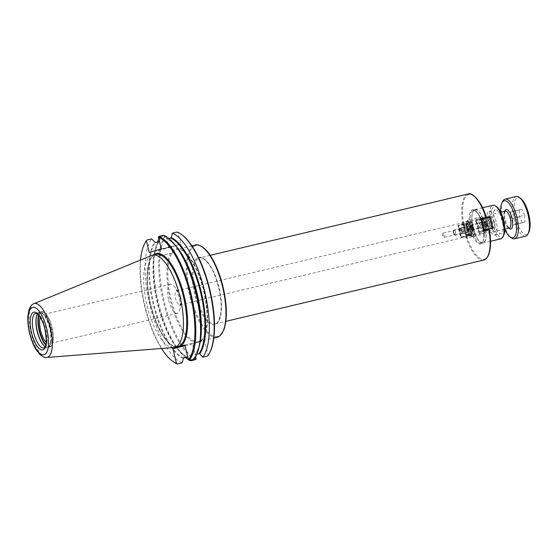 <?xml version="1.0" encoding="UTF-8"?>
<svg xmlns="http://www.w3.org/2000/svg" width="558" height="558" viewBox="0 0 558 558"><rect width="100%" height="100%" fill="white"/><g stroke="black" fill="none" stroke-linecap="round" stroke-linejoin="round"><path stroke-width="0.42" stroke-dasharray="2.79 2.09" d="M461.054 237.924L465.637 236.55A1.695 0.607 -103.4 0 0 466.614 238.029A1.695 0.607 -103.4 0 0 466.816 236.236A1.695 0.607 -103.4 0 0 465.825 234.723A1.695 0.607 -103.4 0 0 465.818 234.73L463.538 225.467A1.695 0.607 -103.4 0 0 463.726 223.66A1.695 0.607 -103.4 0 0 462.742 222.168A1.695 0.607 -103.4 0 0 462.547 223.995L457.965 225.369A33.933 12.199 -103.4 0 0 461.054 237.924L465.637 236.55M443.094 235.42A2.197 0.788 76.6 0 1 442.968 233.669A2.197 0.788 76.6 0 1 443.345 233.049A2.197 0.788 76.6 0 1 444.614 234.967A2.197 0.788 76.6 0 1 444.363 237.331A2.197 0.788 76.6 0 1 443.75 236.955A2.197 0.788 76.6 0 1 443.094 235.42M461.578 231.026A2.197 0.788 76.6 0 1 461.829 228.661A2.197 0.788 76.6 0 1 463.098 230.573A2.197 0.788 76.6 0 1 462.847 232.937A2.197 0.788 76.6 0 1 461.578 231.026M471.182 235.232A1.695 0.607 -103.4 0 0 472.159 236.711A1.695 0.607 -103.4 0 0 472.361 234.918A1.695 0.607 -103.4 0 0 471.37 233.404L469.083 224.149A1.695 0.607 -103.4 0 0 469.271 222.342A1.695 0.607 -103.4 0 0 468.288 220.849A1.695 0.607 -103.4 0 0 468.092 222.677L462.547 223.995M469.083 224.149L463.538 225.467M465.825 234.723L471.37 233.404A1.695 0.607 -103.4 0 0 471.364 233.411L465.818 234.73M468.092 222.677L457.965 225.369M484.776 217.676L481.903 218.534A1.695 0.607 -103.4 0 0 480.926 217.062A1.695 0.607 -103.4 0 0 480.724 218.848A1.695 0.607 -103.4 0 0 481.707 220.361A1.695 0.607 -103.4 0 0 481.721 220.354L483.995 229.624A1.695 0.607 -103.4 0 0 483.814 231.431A1.695 0.607 -103.4 0 0 484.79 232.916A1.695 0.607 -103.4 0 0 484.986 231.096L489.331 229.791A33.257 11.955 76.6 0 1 484.47 259.17A33.257 11.955 76.6 0 1 466.837 236.536M461.926 229.77A2.197 0.788 76.6 0 1 461.682 232.142A2.197 0.788 76.6 0 1 461.068 231.758A2.197 0.788 76.6 0 1 460.413 230.224A2.197 0.788 76.6 0 1 460.287 228.473A2.197 0.788 76.6 0 1 460.664 227.859A2.197 0.788 76.6 0 1 461.926 229.77M480.41 225.376A2.197 0.788 -103.4 0 0 479.148 223.465A2.197 0.788 -103.4 0 0 478.897 225.837A2.197 0.788 -103.4 0 0 480.166 227.748A2.197 0.788 -103.4 0 0 480.41 225.376M484.986 231.096L479.441 232.414L484.023 231.04M483.995 229.624L478.45 230.942A1.695 0.607 -103.4 0 0 478.269 232.742A1.695 0.607 -103.4 0 0 479.252 234.234A1.695 0.607 -103.4 0 0 479.441 232.414M481.721 220.354L476.176 221.672L478.45 230.942M481.903 218.534L476.358 219.852A1.695 0.607 -103.4 0 0 475.381 218.38A1.695 0.607 -103.4 0 0 475.179 220.166A1.695 0.607 -103.4 0 0 476.162 221.679A1.695 0.607 -103.4 0 0 476.176 221.672M480.94 218.478L476.358 219.852M487.762 224.476A12.213 4.394 76.6 0 1 489.15 211.329A12.213 4.394 76.6 0 1 496.188 221.951A12.213 4.394 76.6 0 1 494.8 235.099A12.213 4.394 76.6 0 1 487.762 224.476M494.451 222.475A7.191 2.581 76.6 0 1 493.635 230.21A7.191 2.581 76.6 0 1 489.464 223.814A7.191 2.581 76.6 0 1 490.315 216.225A7.191 2.581 76.6 0 1 494.451 222.475M502.346 220.487A12.213 4.394 -103.4 0 0 495.309 209.864A12.213 4.394 -103.4 0 0 493.928 223.012A12.213 4.394 -103.4 0 0 500.958 233.635A12.213 4.394 -103.4 0 0 502.346 220.487M180.569 297.079A7.191 2.581 76.6 0 1 180.973 302.806A7.191 2.581 76.6 0 1 179.753 304.814A7.191 2.581 76.6 0 1 175.61 298.565A7.191 2.581 76.6 0 1 176.426 290.83A7.191 2.581 76.6 0 1 178.421 292.071A7.191 2.581 76.6 0 1 180.569 297.079M474.977 209.892A16.9 6.075 76.6 0 1 475.095 209.857A16.9 6.075 76.6 0 1 484.874 224.721A16.9 6.075 76.6 0 1 483.033 242.709A16.9 6.075 76.6 0 1 482.914 242.737A16.9 6.075 76.6 0 1 473.135 227.873A16.9 6.075 76.6 0 1 474.977 209.892M474.893 209.564A17.235 6.194 76.6 0 1 475.018 209.529A17.235 6.194 76.6 0 1 484.993 224.693A17.235 6.194 76.6 0 1 483.116 243.037A17.235 6.194 76.6 0 1 482.991 243.072A17.235 6.194 76.6 0 1 473.017 227.908A17.235 6.194 76.6 0 1 474.893 209.564M500.889 238.817A17.235 6.194 76.6 0 1 490.921 223.653A17.235 6.194 76.6 0 1 492.791 205.309M503.665 235.497A15.882 5.706 76.6 0 1 501.921 237.171A15.882 5.706 76.6 0 1 492.658 223.395A15.882 5.706 76.6 0 1 494.346 206.334A15.882 5.706 76.6 0 1 496.885 206.983M160.39 255.927L173.14 252.844L160.39 255.927M158.884 249.803L171.641 246.72L158.884 249.803M184.893 345.067L204.486 340.408L192.482 344.007L195.628 356.82M207.667 356.018L208.12 355.188L204.486 340.408M194.072 359.247L195.147 354.825L196.939 354.037M195.258 354.595C197.546 351.352 199.178 346.574 200.141 340.247A62.266 22.383 76.6 0 1 195.147 354.825L195.6 354.358A61.924 22.257 76.6 0 0 199.115 346.588M180.304 346.441L177.479 347.292M185.068 345.772L192.482 344.007M190.243 360.161L187.962 357.552M149.258 252.46L168.851 247.808L180.862 244.209L178.002 232.588L177.221 232.051M166.082 236.508L168.851 247.808M159.253 241.237L160.334 236.815L164.722 235.769M161.269 248.861L180.862 244.209M168.941 238.552L166.633 238.733L163.62 235.288M174.919 244.816A61.924 22.257 76.6 0 0 167.254 238.95L166.633 238.733A62.266 22.383 76.6 0 1 178.693 250.005C174.612 244.278 170.671 240.582 166.877 238.915M161.492 348.492A65.488 23.541 76.6 0 1 140.47 260.035M173.287 361.724A66.165 23.785 76.6 0 1 144.941 305.7A66.165 23.785 76.6 0 1 145.052 242.911M182.068 362.853A66.165 23.785 76.6 0 1 150.025 305.91A66.165 23.785 76.6 0 1 151.616 238.887M189.678 360.294A66.165 23.785 76.6 0 1 188.478 359.645M185.465 357.511A66.165 23.785 76.6 0 1 177.514 348.617A66.165 23.785 76.6 0 1 154.719 252.718A66.165 23.785 76.6 0 1 157.468 242.026M158.863 239.082A66.165 23.785 76.6 0 1 160.334 236.815M195.663 359.617A66.165 23.785 76.6 0 1 163.627 302.68A66.165 23.785 76.6 0 1 165.217 235.65M196.116 358.787A65.488 23.541 76.6 0 1 164.477 302.464A65.488 23.541 76.6 0 1 165.998 236.187M178.002 232.588A65.488 23.541 76.6 0 1 181.908 234.792M209.857 352.391A65.488 23.541 76.6 0 1 208.12 355.188M168.732 300.364A14.913 5.357 -103.4 0 0 177.325 313.331A14.913 5.357 -103.4 0 0 179.864 309.16A14.913 5.357 -103.4 0 0 179.013 297.281A14.913 5.357 -103.4 0 0 174.57 286.896A14.913 5.357 -103.4 0 0 170.427 284.315A14.913 5.357 -103.4 0 0 168.732 300.364M40.239 317.356A14.913 5.357 76.6 0 1 42.401 314.747A14.913 5.357 76.6 0 1 51.064 328.013A14.913 5.357 76.6 0 1 49.292 343.763A14.913 5.357 76.6 0 1 46.195 342.403M37.288 314.266A18.121 6.515 76.6 0 1 37.379 314.077A18.121 6.515 76.6 0 1 39.367 312.173A18.121 6.515 76.6 0 1 39.499 312.138A18.121 6.515 76.6 0 1 49.983 328.076A18.121 6.515 76.6 0 1 48.009 347.362A18.121 6.515 76.6 0 1 47.876 347.397A18.121 6.515 76.6 0 1 45.114 346.616A18.121 6.515 76.6 0 1 44.947 346.49M37.421 314.035A17.779 6.389 76.6 0 1 39.144 312.578A17.779 6.389 76.6 0 1 39.269 312.543A17.779 6.389 76.6 0 1 49.557 328.181A17.779 6.389 76.6 0 1 47.625 347.104A17.779 6.389 76.6 0 1 47.493 347.139A17.779 6.389 76.6 0 1 45.17 346.63M46.154 357.483A27.684 9.953 76.6 0 1 31.102 332.756A27.684 9.953 76.6 0 1 33.417 303.901M173.566 347.55A47.409 17.04 76.6 0 1 146.977 305.219A47.409 17.04 76.6 0 1 151.678 255.445M471.977 227.385A2.037 0.732 76.6 0 1 471.433 229.491A2.037 0.732 76.6 0 1 470.561 227.769A2.037 0.732 76.6 0 1 470.568 225.837A2.037 0.732 76.6 0 1 471.977 227.385M472.828 227.169A2.713 0.976 -103.4 0 0 471.266 224.811A2.713 0.976 -103.4 0 0 470.945 225.097A2.713 0.976 -103.4 0 0 470.952 227.734A2.713 0.976 -103.4 0 0 472.103 229.973A2.713 0.976 -103.4 0 0 472.521 230.091A2.713 0.976 -103.4 0 0 472.828 227.169M484.532 224.386A2.713 0.976 76.6 0 1 484.225 227.308A2.713 0.976 76.6 0 1 482.663 224.951A2.713 0.976 76.6 0 1 482.97 222.028A2.713 0.976 76.6 0 1 484.532 224.386M488.417 220.696L487.336 221.024L487.448 223.821L488.634 226.297L489.715 225.969L489.61 223.172L488.417 220.696L483.64 221.903L483.751 224.7L484.937 227.176L486.018 226.848L485.913 224.051L484.721 221.575M489.61 223.172L485.913 224.051M489.715 225.969L486.018 226.848M488.634 226.297L484.937 227.176M487.448 223.821L483.751 224.7M487.336 221.024L483.64 221.903M487.12 223.918A4.073 1.465 -103.4 0 0 489.945 227.022A4.073 1.465 -103.4 0 0 489.952 223.158A4.073 1.465 -103.4 0 0 488.208 219.713A4.073 1.465 -103.4 0 0 487.12 223.918A5.427 1.953 -103.4 0 0 490.273 228.661A5.427 1.953 -103.4 0 0 490.894 222.816A5.427 1.953 -103.4 0 0 487.762 218.094A5.427 1.953 -103.4 0 0 487.148 223.939M486.269 224.135A4.75 1.709 76.6 0 1 486.813 219.022A4.75 1.709 76.6 0 1 487.539 219.224A4.75 1.709 76.6 0 1 489.547 223.151A4.75 1.709 76.6 0 1 489.561 227.755A4.75 1.709 76.6 0 1 489.01 228.264A4.75 1.709 76.6 0 1 486.269 224.135M481.959 225.16A4.75 1.709 -103.4 0 0 484.693 229.289A4.75 1.709 -103.4 0 0 485.237 224.176A4.75 1.709 -103.4 0 0 482.496 220.047A4.75 1.709 -103.4 0 0 481.959 225.16M484.651 224.351A3.055 1.095 76.6 0 1 484.302 227.636A3.055 1.095 76.6 0 1 482.53 224.923A3.055 1.095 76.6 0 1 482.893 221.7A3.055 1.095 76.6 0 1 484.651 224.351M484.707 218.694L485.551 218.478L484.776 217.962L484.707 218.694L476.574 220.626L476.644 219.894L476.19 220.703L476.574 220.626L479.287 231.696L478.91 231.772L479.685 232.281L479.287 231.696L487.42 229.763L487.818 230.349L488.271 229.547L487.42 229.763L484.707 218.694M480.87 219.301L483.591 230.37L478.91 231.772L476.19 220.703L480.87 219.301M489.394 229.882L479.685 232.281L484.016 230.984M490.231 217.076L485.551 218.478L488.271 229.547L492.951 228.145M480.975 218.596L489.457 216.56M480.71 225.292A3.055 1.095 76.6 0 1 480.361 228.578A3.055 1.095 76.6 0 1 478.59 225.857A3.055 1.095 76.6 0 1 478.945 222.635A3.055 1.095 76.6 0 1 480.71 225.292M481.728 225.23A5.427 1.953 76.6 0 1 482.342 219.385A5.427 1.953 76.6 0 1 485.467 224.107A5.427 1.953 76.6 0 1 484.853 229.952A5.427 1.953 76.6 0 1 481.728 225.23M453.256 233A2.037 0.732 76.6 0 1 453.249 231.026A2.037 0.732 76.6 0 1 454.672 232.623A2.037 0.732 76.6 0 1 454.121 234.681A2.037 0.732 76.6 0 1 453.256 233M453.64 232.923A2.713 0.976 -103.4 0 0 454.791 235.169A2.713 0.976 -103.4 0 0 455.202 235.288A2.713 0.976 -103.4 0 0 455.509 232.365A2.713 0.976 -103.4 0 0 453.947 230.001A2.713 0.976 -103.4 0 0 453.626 230.294A2.713 0.976 -103.4 0 0 453.64 232.923M465.344 230.14A2.713 0.976 76.6 0 1 465.651 227.218A2.713 0.976 76.6 0 1 467.213 229.582A2.713 0.976 76.6 0 1 466.906 232.505A2.713 0.976 76.6 0 1 465.344 230.14M471.315 231.486L472.396 231.165L472.291 228.368L471.105 225.892L470.024 226.213L470.129 229.017L471.315 231.486L467.618 232.365L468.699 232.044L468.594 229.247L467.409 226.771L466.328 227.092L466.432 229.889L467.618 232.365M470.129 229.017L466.432 229.889M470.024 226.213L466.328 227.092M471.105 225.892L467.409 226.771M472.291 228.368L468.594 229.247M472.396 231.165L468.699 232.044M472.612 228.271A4.073 1.465 -103.4 0 0 470.889 224.902A4.073 1.465 -103.4 0 0 469.787 229.031A4.073 1.465 -103.4 0 0 472.626 232.212A4.073 1.465 -103.4 0 0 472.612 228.271M472.228 228.348A4.75 1.709 76.6 0 1 472.249 232.951A4.75 1.709 76.6 0 1 471.691 233.46A4.75 1.709 76.6 0 1 468.957 229.324A4.75 1.709 76.6 0 1 469.494 224.211A4.75 1.709 76.6 0 1 470.22 224.421A4.75 1.709 76.6 0 1 472.228 228.348M467.918 229.373A4.75 1.709 -103.4 0 0 465.184 225.237A4.75 1.709 -103.4 0 0 464.64 230.349A4.75 1.709 -103.4 0 0 467.381 234.486A4.75 1.709 -103.4 0 0 467.918 229.373M465.226 230.175A3.055 1.095 76.6 0 1 465.574 226.89A3.055 1.095 76.6 0 1 467.346 229.61A3.055 1.095 76.6 0 1 466.983 232.832A3.055 1.095 76.6 0 1 465.226 230.175M474.788 233.551L475.165 233.474L474.712 234.283L474.788 233.551L466.655 235.483L466.579 236.215L465.804 235.699L466.655 235.483L463.935 224.414L463.084 224.63L463.538 223.828L463.935 224.414L472.068 222.482L471.67 221.896L472.452 222.405L472.068 222.482L474.788 233.551M470.031 235.685L470.485 234.876L469.641 235.099L470.031 235.685L461.898 237.617L461.124 237.108L461.898 237.617L474.712 234.283L470.031 235.685M466.92 224.023L467.771 223.807L466.99 223.298L466.92 224.023L458.788 225.962L458.857 225.23L458.404 226.039L458.788 225.962L461.508 237.031L469.641 235.099L466.92 224.023M461.124 237.108L458.404 226.039L463.084 224.63L465.804 235.699L461.124 237.108M463.538 223.828L471.67 221.896L463.538 223.828M472.452 222.405L467.771 223.807L470.485 234.876L475.165 233.474L472.452 222.405M461.285 231.117A3.055 1.095 76.6 0 1 461.633 227.824A3.055 1.095 76.6 0 1 463.405 230.545A3.055 1.095 76.6 0 1 463.042 233.767A3.055 1.095 76.6 0 1 461.285 231.117M473.575 228.013A5.427 1.953 -103.4 0 0 470.45 223.291A5.427 1.953 -103.4 0 0 469.829 229.136A5.427 1.953 -103.4 0 0 472.961 233.858A5.427 1.953 -103.4 0 0 473.575 228.013M468.155 229.303A5.427 1.953 76.6 0 1 467.534 235.141A5.427 1.953 76.6 0 1 464.409 230.426A5.427 1.953 76.6 0 1 465.023 224.581A5.427 1.953 76.6 0 1 468.155 229.303M524.729 215.269L521.876 209.32L519.275 210.101L519.533 216.825L522.393 222.775L524.987 221.993L524.729 215.269L516.108 217.32L513.248 211.37L510.654 212.152L510.905 218.876L513.765 224.825L516.366 224.044L516.108 217.32M524.987 221.993L516.366 224.044M522.393 222.775L513.765 224.825M519.533 216.825L510.905 218.876M519.275 210.101L510.654 212.152M521.876 209.32L513.248 211.37M504.795 229.387A19 6.829 76.6 0 1 500.645 211.935M473.351 227.455A8.621 3.097 -103.4 0 0 468.385 219.964A8.621 3.097 -103.4 0 0 467.381 220.884A8.621 3.097 -103.4 0 0 467.409 229.24A8.621 3.097 -103.4 0 0 471.057 236.362A8.621 3.097 -103.4 0 0 472.375 236.731A8.621 3.097 -103.4 0 0 473.351 227.455M520.635 198.376A19 6.829 -103.4 0 0 517.601 197.595A19 6.829 -103.4 0 0 516.541 221.414A19 6.829 -103.4 0 0 528.747 232.498M525.608 236.146A20.36 7.317 76.6 0 1 513.827 218.241A20.36 7.317 76.6 0 1 516.045 196.569M502.723 201.347A20.36 7.317 -103.4 0 0 502.688 220.668A20.36 7.317 -103.4 0 0 511.414 237.91M471.65 227.887A7.261 2.609 76.6 0 1 469.717 235.392A7.261 2.609 76.6 0 1 466.607 229.247A7.261 2.609 76.6 0 1 466.621 222.356A7.261 2.609 76.6 0 1 471.65 227.887M462.896 224.197A33.933 12.199 76.6 0 1 468.078 194.017M463.754 223.974A33.257 11.955 76.6 0 1 468.608 194.596A33.257 11.955 76.6 0 1 486.248 217.229M483.772 260.042A33.933 12.199 76.6 0 1 465.979 236.752M472.347 209.815A17.577 6.319 76.6 0 1 482.6 225.069A17.577 6.319 76.6 0 1 480.731 243.951A17.577 6.319 76.6 0 1 470.478 228.703A17.577 6.319 76.6 0 1 472.347 209.815M215.423 323.814A33.933 12.199 -103.4 0 0 219.12 287.705A33.933 12.199 -103.4 0 0 199.485 257.859A33.933 12.199 -103.4 0 0 199.241 257.922A33.933 12.199 -103.4 0 0 195.628 294.38A33.933 12.199 -103.4 0 0 215.179 323.884A33.933 12.199 -103.4 0 0 215.423 323.814M198.46 257.412A34.61 12.443 76.6 0 1 218.652 287.44A34.61 12.443 76.6 0 1 214.969 324.623A34.61 12.443 76.6 0 1 194.784 294.596A34.61 12.443 76.6 0 1 198.46 257.412M195.572 245.653A46.726 16.796 -103.4 0 0 190.606 295.852A46.726 16.796 -103.4 0 0 217.857 336.383A46.726 16.796 -103.4 0 0 222.83 286.184A46.726 16.796 -103.4 0 0 195.572 245.653M482.984 224.993A16.9 6.075 76.6 0 1 481.184 243.142A16.9 6.075 76.6 0 1 481.066 243.176A16.9 6.075 76.6 0 1 471.287 228.313A16.9 6.075 76.6 0 1 473.128 210.331A16.9 6.075 76.6 0 1 473.247 210.296A16.9 6.075 76.6 0 1 482.984 224.993M197.093 342.626A48.079 17.284 76.6 0 1 169.862 298.042A48.079 17.284 76.6 0 1 176.063 248.882A48.079 17.284 76.6 0 1 203.642 290.718A48.079 17.284 76.6 0 1 199.876 341.789M204.019 290.641A47.402 17.04 76.6 0 1 198.983 341.566A47.402 17.04 76.6 0 1 198.634 341.663A47.402 17.04 76.6 0 1 171.215 299.967A47.402 17.04 76.6 0 1 176.37 249.517A47.402 17.04 76.6 0 1 176.712 249.426A47.402 17.04 76.6 0 1 204.019 290.641M175.617 347.139A48.086 17.284 76.6 0 1 150.653 304.34A48.086 17.284 76.6 0 1 153.687 254.894M183.143 358.424A62.266 22.383 76.6 0 1 153.415 305.024A62.266 22.383 76.6 0 1 154.629 242.339M183.596 357.957A61.924 22.257 76.6 0 1 154.071 304.856A61.924 22.257 76.6 0 1 155.25 242.556M187.153 357.113A61.924 22.257 76.6 0 1 157.628 304.012A61.924 22.257 76.6 0 1 158.807 241.705M187.265 357.099A62.266 22.383 76.6 0 1 175.707 346.058A62.266 22.383 76.6 0 1 154.259 255.815A62.266 22.383 76.6 0 1 158.981 241.628M217.062 337.283A47.402 17.04 76.6 0 1 189.636 295.587A47.402 17.04 76.6 0 1 194.798 245.136A47.402 17.04 76.6 0 1 195.14 245.046M177.814 346.616A47.409 17.04 76.6 0 1 150.388 304.912A47.409 17.04 76.6 0 1 155.542 254.462A47.409 17.04 76.6 0 1 155.891 254.371C145.917 255.243 144.18 288.674 154.05 316.023C161.939 337.088 169.855 347.285 177.814 346.616M38.997 315.605A17.779 6.389 76.6 0 1 41.606 311.992A17.779 6.389 76.6 0 1 51.978 327.413A17.779 6.389 76.6 0 1 52.452 343.679A17.779 6.389 76.6 0 1 45.868 344.523M38.628 315.172A18.121 6.515 76.6 0 1 41.215 311.734A18.121 6.515 76.6 0 1 41.348 311.699A18.121 6.515 76.6 0 1 51.789 327.455A18.121 6.515 76.6 0 1 49.857 346.923A18.121 6.515 76.6 0 1 49.725 346.957A18.121 6.515 76.6 0 1 45.735 345.074M39.269 312.543L35.691 313.394A17.779 6.389 76.6 0 1 45.93 328.85A17.779 6.389 76.6 0 1 44.04 347.955M504.83 211.301A9.974 3.585 -103.4 0 0 508.812 228.069M505.36 211.175C505.771 212.026 504.446 208.476 504.69 217.425C505.743 223.96 507.913 226.869 508.247 227.085L509.349 227.943A8.621 3.097 76.6 0 1 504.376 220.452A8.621 3.097 76.6 0 1 505.353 211.175M442.968 233.669L442.654 235.476L443.75 236.955M444.363 237.331L462.847 232.937M443.345 233.049L461.829 228.661M468.288 220.849L462.742 222.168M472.159 236.711L466.614 238.029M460.287 228.473L459.973 230.287L461.068 231.758M461.682 232.142L480.166 227.748M460.664 227.859L479.148 223.465M484.79 232.916L479.252 234.234M480.926 217.062L475.381 218.38M481.707 220.361L476.162 221.679M494.8 235.099L500.958 233.635M489.15 211.329L495.309 209.864M179.753 304.814L493.635 230.21M176.426 290.83L490.315 216.225M210.192 255.313L199.485 257.859C200.308 255.494 210.924 261.897 216.364 279.753C220.626 292.978 222.028 304.633 220.57 314.719C218.52 321.652 216.72 324.707 215.179 323.884L225.885 321.338M475.095 209.857L473.247 210.296C473.505 208.518 480.389 214.265 482.558 225.083C484.225 234.639 484.211 240.254 482.517 241.921L481.066 243.176L482.914 242.737M482.991 243.072L490.531 241.279M475.018 209.529L482.558 207.736M173.14 252.844L171.641 246.72M159.965 256.087L158.458 249.956M191.903 245.813L176.712 249.426C184.461 246.629 197.923 266.194 203.593 290.732C208.218 311.12 208.315 326.437 203.9 336.676C202.428 339.536 200.671 341.203 198.634 341.663L213.826 338.05M177.514 348.617L175.707 346.058C179.795 351.791 183.728 355.488 187.523 357.148M154.719 252.718L154.259 255.815C155.222 249.489 156.854 244.711 159.149 241.475M178.421 292.071L174.57 286.896M180.973 302.806L179.864 309.16M170.427 284.315L42.401 314.747M177.325 313.331L49.292 343.763M39.499 312.138L41.348 311.699C45.603 311.817 49.153 317.049 51.999 327.406C53.477 333.705 53.721 338.908 52.724 343.024C51.462 346.093 50.464 347.404 49.725 346.957L47.876 347.397M37.191 314.447L37.379 314.077M43.915 347.99L47.493 347.139M471.433 229.491L472.103 229.973M470.568 225.837L470.945 225.097M482.97 222.028L471.266 224.811M484.225 227.308L472.521 230.091M488.208 219.713L487.539 219.224M489.945 227.022L489.561 227.755M484.693 229.289L489.01 228.264M482.496 220.047L486.813 219.022M484.853 229.952L490.273 228.661M482.342 219.385L487.762 218.094M480.361 228.578L484.302 227.636M478.945 222.635L482.893 221.7M454.121 234.681L454.791 235.169M453.249 231.026L453.626 230.294M465.651 227.218L453.947 230.001M466.906 232.505L455.202 235.288M470.889 224.902L470.22 224.421M472.626 232.212L472.249 232.951M467.381 234.486L471.691 233.46M465.184 225.237L469.494 224.211M467.534 235.141L472.961 233.858M465.023 224.581L470.45 223.291M463.042 233.767L466.983 232.832M461.633 227.824L465.574 226.89M500.805 212.256L468.385 219.964M504.795 229.024L472.375 236.731M469.717 235.392L471.057 236.362M466.621 222.356L467.381 220.884"/><path stroke-width="0.84" d="M489.373 229.777C491.096 240.198 490.914 248.429 488.836 254.469C487.071 258.214 485.383 260.07 483.772 260.042A33.933 12.199 76.6 0 0 484.016 259.979A33.933 12.199 76.6 0 0 488.954 229.868L484.023 231.04A33.933 12.199 -103.4 0 0 480.94 218.478L484.776 217.676M210.192 255.313L468.078 194.017A33.933 12.199 76.6 0 1 485.872 217.306L486.248 217.229M492.791 205.309A17.235 6.194 76.6 0 1 492.916 205.274A17.235 6.194 76.6 0 1 495.546 206.014A17.235 6.194 76.6 0 1 502.932 220.612A17.235 6.194 76.6 0 1 502.904 236.969A17.235 6.194 76.6 0 1 501.014 238.782A17.235 6.194 76.6 0 1 500.889 238.817L490.531 241.279M495.546 206.014L496.885 206.983A15.882 5.706 76.6 0 1 503.693 220.431A15.882 5.706 76.6 0 1 503.665 235.497L502.904 236.969M153.687 254.894A48.086 17.284 76.6 0 1 184.049 295.37A48.086 17.284 76.6 0 1 180.304 346.441L184.893 345.067L188.527 359.847L189.308 360.384L194.072 359.247A66.165 23.785 76.6 0 0 199.68 343.351A66.165 23.785 76.6 0 0 176.886 247.445A66.165 23.785 76.6 0 0 163.62 235.288L158.863 236.418L158.416 237.248L161.269 248.861L149.258 252.46L146.405 240.847L146.859 240.017L151.616 238.887L155.25 242.556L158.807 241.705L159.323 240.951M196.939 354.037L199.771 353.73L202.784 357.176L207.667 356.018A66.165 23.785 76.6 0 0 209.48 353.123A66.165 23.785 76.6 0 0 209.585 290.334A66.165 23.785 76.6 0 0 181.238 234.311A66.165 23.785 76.6 0 0 177.221 232.051L172.338 233.216L171.257 237.638L168.941 238.552M187.962 357.552L187.153 357.113L183.596 357.957L182.068 362.853L177.304 363.983L176.523 363.446L172.889 348.666L177.479 347.292A48.086 17.284 76.6 0 1 175.617 347.139M172.889 348.666L185.068 345.772M187.265 357.099A62.266 22.383 76.6 0 0 187.767 357.329L187.153 357.113M195.628 356.82L196.116 358.787L195.663 359.617L190.78 360.782L190.243 360.161M180.304 346.441A48.086 17.284 76.6 0 1 177.479 347.292M164.722 235.769L166.082 236.508M158.807 241.705L159.253 241.237A62.266 22.383 76.6 0 0 158.981 241.628M176.523 363.446A65.488 23.541 76.6 0 1 172.617 361.242A65.488 23.541 76.6 0 1 161.492 348.492M140.47 260.035A65.488 23.541 76.6 0 1 144.668 243.644A65.488 23.541 76.6 0 1 146.405 240.847M177.304 363.983A66.165 23.785 76.6 0 1 173.287 361.724L172.617 361.242M144.668 243.644L145.052 242.911A66.165 23.785 76.6 0 1 146.859 240.017M158.863 236.418A66.165 23.785 76.6 0 1 190.899 293.355A66.165 23.785 76.6 0 1 189.308 360.384M158.416 237.248A65.488 23.541 76.6 0 1 190.048 293.578A65.488 23.541 76.6 0 1 188.527 359.847M190.78 360.782A66.165 23.785 76.6 0 1 189.678 360.294M188.478 359.645A66.165 23.785 76.6 0 1 185.465 357.511M157.468 242.026A66.165 23.785 76.6 0 1 158.863 239.082M172.338 233.216A66.165 23.785 76.6 0 1 204.374 290.153A66.165 23.785 76.6 0 1 202.784 357.176M181.238 234.311L181.908 234.792A65.488 23.541 76.6 0 1 209.961 290.244A65.488 23.541 76.6 0 1 209.857 352.391L209.48 353.123M46.195 342.403A14.913 5.357 76.6 0 1 40.706 330.796A14.913 5.357 76.6 0 1 40.239 317.356M44.947 346.49A18.121 6.515 76.6 0 1 37.351 331.271A18.121 6.515 76.6 0 1 37.288 314.266M45.17 346.63A17.779 6.389 76.6 0 1 44.78 346.372A17.779 6.389 76.6 0 1 37.163 331.319A17.779 6.389 76.6 0 1 37.191 314.447A17.779 6.389 76.6 0 1 37.421 314.035M33.417 303.901A27.684 9.953 76.6 0 1 33.626 303.796A27.684 9.953 76.6 0 1 33.85 303.698A27.684 9.953 76.6 0 1 34.178 303.58A27.684 9.953 76.6 0 1 50.332 327.595A27.684 9.953 76.6 0 1 47.388 357.336A27.684 9.953 76.6 0 1 46.628 357.476A27.684 9.953 76.6 0 1 46.391 357.49A27.684 9.953 76.6 0 1 46.154 357.483M33.85 303.691L151.678 255.445A47.409 17.04 76.6 0 1 152.25 255.243A47.409 17.04 76.6 0 1 152.592 255.152A47.409 17.04 76.6 0 1 180.018 296.856A47.409 17.04 76.6 0 1 174.863 347.306A47.409 17.04 76.6 0 1 174.514 347.397A47.409 17.04 76.6 0 1 173.566 347.55L46.628 357.483M489.457 216.56L490.231 217.076L489.457 216.56L481.324 218.492L481.721 219.085L481.177 219.224M481.08 218.924L481.324 218.492L480.975 218.596M483.891 230.294L484.435 230.154L481.721 219.085L489.854 217.146L492.568 228.222L492.951 228.145L492.498 228.947L492.568 228.222L484.435 230.154L484.365 230.879L483.946 230.607M484.016 230.984L489.394 229.882M492.951 228.145L490.231 217.076M500.645 211.935A19 6.829 76.6 0 1 501.963 202.819A19 6.829 76.6 0 1 504.048 200.817A19 6.829 76.6 0 1 515.927 221.156A19 6.829 76.6 0 1 510.075 236.941A19 6.829 76.6 0 1 504.795 229.387M527.987 233.969L528.747 232.498A19 6.829 -103.4 0 0 528.782 214.467A19 6.829 -103.4 0 0 520.635 198.376L519.303 197.406A20.36 7.317 76.6 0 1 528.021 214.649A20.36 7.317 76.6 0 1 527.987 233.969A20.36 7.317 76.6 0 1 525.755 236.111A20.36 7.317 76.6 0 1 525.608 236.146L514.518 238.782A20.36 7.317 -103.4 0 0 514.664 238.747A20.36 7.317 -103.4 0 0 516.882 217.076A20.36 7.317 -103.4 0 0 505.102 199.171A20.36 7.317 -103.4 0 0 504.955 199.206A20.36 7.317 -103.4 0 0 502.723 201.347L501.963 202.819M516.045 196.569A20.36 7.317 76.6 0 1 516.192 196.535A20.36 7.317 76.6 0 1 519.303 197.406M510.075 236.941L511.414 237.91A20.36 7.317 -103.4 0 0 514.518 238.782M176.886 247.445L178.693 250.005A62.266 22.383 76.6 0 1 200.141 340.247L199.68 343.351M174.919 244.816A61.924 22.257 76.6 0 1 199.115 346.588M170.811 238.106A61.924 22.257 76.6 0 1 200.336 291.206A61.924 22.257 76.6 0 1 199.157 353.514M171.257 237.638A62.266 22.383 76.6 0 1 200.985 291.046A62.266 22.383 76.6 0 1 199.771 353.73M222.447 286.261A47.402 17.04 76.6 0 1 217.404 337.192A47.402 17.04 76.6 0 1 217.062 337.283L220.138 335.672L223.849 329.966C227.49 319.295 227.162 304.696 222.872 286.17C219.922 274.376 215.953 264.492 210.973 256.513C205.232 246.762 197.574 243.644 195.14 245.046A47.402 17.04 76.6 0 1 222.447 286.261M152.592 255.152L155.891 254.371A47.409 17.04 76.6 0 1 183.198 295.594A47.409 17.04 76.6 0 1 178.155 346.525A47.409 17.04 76.6 0 1 177.814 346.616L174.514 347.397M45.868 344.523A17.779 6.389 76.6 0 1 38.997 315.605M45.735 345.074A18.121 6.515 76.6 0 1 38.628 315.172M44.04 347.955A17.779 6.389 76.6 0 1 43.915 347.99A17.779 6.389 76.6 0 1 33.626 332.352A17.779 6.389 76.6 0 1 35.559 313.429A17.779 6.389 76.6 0 1 35.691 313.394L37.065 313.784L39.158 315.807C41.529 318.918 43.447 323.34 44.919 329.074C46.691 339.487 46.712 345.472 44.968 347.006L43.915 347.99M33.703 312.201A19.397 6.975 76.6 0 1 45.017 329.032A19.397 6.975 76.6 0 1 42.959 349.88A19.397 6.975 76.6 0 1 31.639 333.049A19.397 6.975 76.6 0 1 33.703 312.201M32.517 307.388A24.357 8.754 76.6 0 1 46.726 328.522A24.357 8.754 76.6 0 1 44.138 354.693A24.357 8.754 76.6 0 1 29.93 333.558A24.357 8.754 76.6 0 1 32.517 307.388M508.812 228.069A9.974 3.585 -103.4 0 0 512.335 227.211A9.974 3.585 -103.4 0 0 512.021 218.241A9.974 3.585 -103.4 0 0 504.83 211.301M505.36 211.175L505.353 211.175A8.621 3.097 76.6 0 1 510.319 218.673A8.621 3.097 76.6 0 1 509.342 227.95L504.795 229.024M468.078 194.017C471.496 191.603 481.763 201.096 486.29 217.215M225.885 321.338L483.772 260.042M482.558 207.736L492.916 205.274M213.826 338.05L217.062 337.283M191.903 245.813L195.14 245.046M46.391 357.483C44.821 357.859 42.506 356.715 39.437 354.051L35.635 348.91C33.075 344.474 31.074 339.236 29.609 333.21C28.144 327.002 27.572 321.282 27.9 316.058L28.974 309.962C30.488 306.251 32.036 304.201 33.626 303.796M505.353 211.175L500.805 212.256M505.102 199.171L516.192 196.535"/></g></svg>
